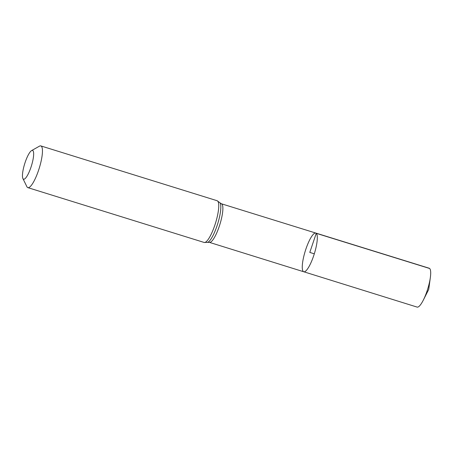 <?xml version="1.0" encoding="UTF-8"?>
<svg xmlns="http://www.w3.org/2000/svg" width="453" height="453" viewBox="0 0 453 453"><rect width="100%" height="100%" fill="white"/><g stroke="black" fill="none" stroke-linecap="round" stroke-linejoin="round"><path stroke-width="0.68" d="M316.256 233.318A20.272 4.734 107.3 0 1 313.98 254.846A20.272 4.734 107.3 0 1 303.77 271.772A20.272 4.734 107.3 0 1 305.271 251.013A20.272 4.734 107.3 0 1 315.809 233.057A20.272 4.734 107.3 0 1 316.256 233.318A20.272 4.734 107.3 0 1 313.98 254.846A20.272 4.734 107.3 0 1 303.77 271.772L417.105 307.089A20.345 4.751 107.3 0 0 423.317 300.113A20.345 4.751 107.3 0 0 430.35 277.496A20.345 4.751 107.3 0 0 429.637 268.487A20.345 4.751 107.3 0 0 429.184 268.227L315.809 233.057A20.272 4.734 107.3 0 1 316.256 233.318M32.865 150.617A15.074 3.522 107.3 0 1 30.589 168.346A15.074 3.522 107.3 0 1 22.905 178.544A15.074 3.522 107.3 0 1 24.694 163.776A15.074 3.522 107.3 0 1 31.591 150.594A15.074 3.522 107.3 0 1 32.865 150.617M31.591 150.594L39.473 146.16A21.846 5.102 107.3 0 1 40.832 145.911A21.846 5.102 107.3 0 1 41.314 146.194A21.846 5.102 107.3 0 1 38.862 169.399A21.846 5.102 107.3 0 1 27.86 187.638A21.846 5.102 107.3 0 1 26.88 186.664L22.905 178.544M314.308 253.822L309.79 252.417L316.256 233.318L429.637 268.487M315.809 233.057L221.375 203.765A20.209 4.717 107.3 0 1 221.817 204.026A20.209 4.717 107.3 0 1 219.552 225.486A20.209 4.717 107.3 0 1 209.377 242.355L303.77 271.772M40.832 145.911L217.123 200.724A21.846 5.102 107.3 0 1 217.604 201.002A21.846 5.102 107.3 0 1 215.158 224.212A21.846 5.102 107.3 0 1 204.15 242.451L209.377 242.355M217.123 200.724L219.965 202.797A21.025 4.909 107.3 0 1 217.695 223.782A21.025 4.909 107.3 0 1 207.667 242.355M219.965 202.797L221.375 203.765M27.86 187.638L204.15 242.451M423.317 300.113L428.725 289.393L430.35 277.496"/></g></svg>
